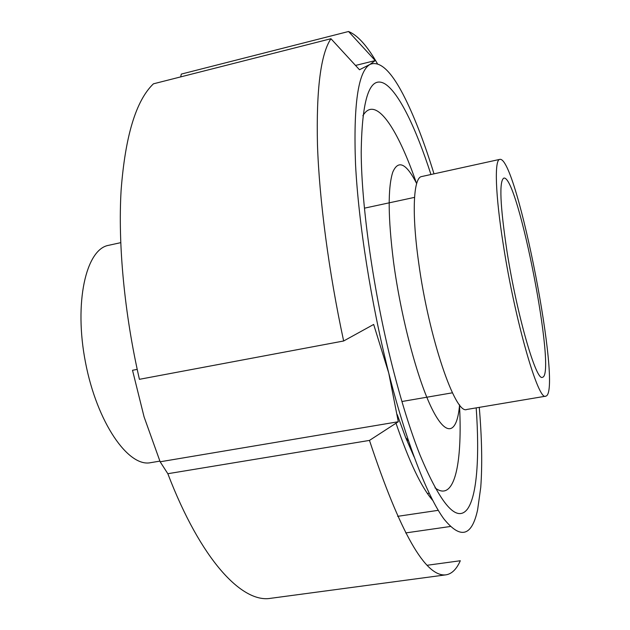 <?xml version="1.0" encoding="UTF-8"?>
<svg xmlns="http://www.w3.org/2000/svg" width="630" height="630" viewBox="0 0 630 630"><rect width="100%" height="100%" fill="white"/><g stroke="black" fill="none" stroke-linecap="round" stroke-linejoin="round"><path stroke-width="0.94" d="M396.01 423.226C409.209 461.829 421.446 487.549 432.731 500.401M506.898 250.819C516.765 314.378 536.209 381.583 542.406 377.299C557.093 376.016 517.891 173.833 503.787 178.125C499.07 181.117 500.11 205.348 506.898 250.819M503.401 245.338C515.167 321.442 538.422 401.475 545.69 396.183C563.062 393.86 516.758 155.051 499.787 159.382C494.298 159.658 495.274 194.465 503.401 245.338M159.87 461.121L150.68 462.664C128.37 467.547 97.028 422.612 85.515 362.549C73.749 302.542 86.026 249.149 108.549 245.338L120.716 242.66M427.321 565.244L460.309 560.747C456.569 569.197 451.82 573.891 446.048 574.828C425.62 577.576 400.097 532.775 369.471 440.409L167.832 473.713L160.146 461.782L144.073 416.863L132.52 370.275L137.206 369.385M450.269 526.499L405.704 532.925M180.676 76.899L181.306 74.088L348.548 31.5L375.228 60.575L355.525 65.441M375.228 60.575L369.904 64.449L359.486 69.757L330.947 38.721L153.429 83.822C136.041 100.469 125.268 135.915 121.118 190.158C117.889 243.881 124.33 313.275 139.411 379.315L343.649 340.988C328.734 271.703 319.308 199.592 317.465 144.672C316.213 89.326 320.709 54.007 330.947 38.721M343.649 340.988L373.669 324.442L388.749 373.07C371.157 303.447 358.517 223.059 355.533 164.28C353.312 104.832 358.108 71.552 369.904 64.449C380.118 60.165 391.978 71.71 405.468 99.075C415.327 119.141 424.833 144.057 433.999 173.841M348.548 31.5C357.675 35.256 367.306 45.99 377.425 63.693M479.272 407.358C481.903 438.409 482.391 465.074 480.745 487.368L477.619 509.812C471.823 536.508 460.554 539.508 443.819 518.821C427.337 496.212 406.389 442.717 388.749 373.07L398.302 421.738L160.146 461.782M398.302 421.738L369.471 440.409M362.864 115.747C364.967 112.187 367.337 110.093 369.991 109.478C382.938 106.478 400.971 137.986 416.619 183.677M459.475 404.736C462.034 452.954 457.089 488.919 443.953 490.975C441.26 491.4 438.283 490.345 435.007 487.825M414.115 456.955L405.649 437.535L397.239 414.627M476.193 407.878C479.619 456.592 477.123 495.912 467.334 509.245C456.616 522.798 440.795 504.63 419.887 454.742C410.28 430.314 401.066 400.696 392.246 365.904C373.637 292.619 361.392 206.349 361.21 152.082C361.959 97.996 369.841 75.238 384.851 83.798C398.908 92.508 415.926 128.04 430.952 174.51M446.048 574.828L270.64 598.311C242.172 603.351 200.876 560.086 167.832 473.713M416.658 183.543C406.248 163.241 398.278 159.445 392.758 172.171C387.757 187.858 388.017 217.799 393.545 261.978C400.964 317.607 417.627 380.15 432.117 409.059C446.67 438.22 457.207 433.361 459.561 404.838M499.787 159.382L421.659 176.55C413.469 177.424 411.532 212.279 418.635 262.411C428.691 337.42 455.419 415.327 466.814 409.461L545.69 396.183M397.632 516.332L438.244 510.331M401.924 401.515L452.434 392.805M364.439 208.168L414.54 197.371M429.156 493.227L427.423 493.487M405.649 437.535L408.508 440.992"/></g></svg>
